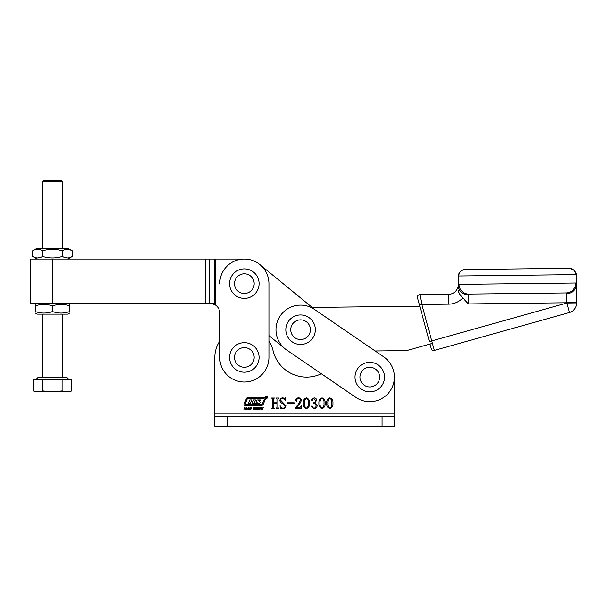 <?xml version="1.0" encoding="UTF-8"?>
<svg xmlns="http://www.w3.org/2000/svg" width="607" height="607" viewBox="0 0 607 607"><rect width="100%" height="100%" fill="white"/><g stroke="black" fill="none" stroke-linecap="round" stroke-linejoin="round"><path stroke-width="0.91" d="M394.383 414.004L394.383 377.106L394.383 414.004L214.825 414.004L214.825 416.463L394.383 416.463L394.383 414.004M286.686 350.011L355.892 397.403A24.599 24.599 0 0 0 390.081 391.007A24.599 24.599 0 0 0 383.685 356.81L314.479 309.418A24.599 24.599 0 0 0 280.29 315.815A24.599 24.599 0 0 0 286.686 350.011L321.369 373.76A34.432 34.432 0 0 1 273.059 350.618A29.515 29.515 0 0 0 268.939 341.111L268.939 335.588L284.994 348.744M265.441 397.16A1.153 1.153 0 0 0 266.587 398.313A1.153 1.153 0 0 0 267.74 397.16A1.153 1.153 0 0 0 266.587 396.007A1.153 1.153 0 0 0 265.441 397.16M267.581 397.16A0.986 0.986 0 0 0 266.587 396.174A0.986 0.986 0 0 0 265.6 397.16A0.986 0.986 0 0 0 266.587 398.146A0.986 0.986 0 0 0 267.581 397.16M260.145 402.502A0.66 0.66 0 0 0 259.933 402.016L258.605 400.415L260.76 400.415L261.025 399.975L257.626 399.975A2.307 2.307 0 0 0 256.222 400.453A0.66 0.66 0 0 0 256.177 401.462L257.436 402.995L254.363 402.995L255.441 399.952L253.567 399.952L252.861 401.31L251.344 401.31L251.685 399.952L249.803 399.952L248.316 403.367L250.19 403.367L251.002 401.766L252.687 401.925L252.072 403.367L258.688 403.367A2.307 2.307 0 0 0 259.804 403.078A0.66 0.66 0 0 0 260.145 402.502M264.379 399.103L264.075 398.647L247.815 398.647A0.66 0.66 0 0 0 247.216 399.049L245.016 404.201L245.319 404.664L261.359 404.664A0.986 0.986 0 0 0 262.27 404.065L264.379 399.103M265.487 398.746A0.986 0.986 0 0 0 264.5 397.76L247.656 397.76A1.32 1.32 0 0 0 246.442 398.556L244.151 403.943A0.986 0.986 0 0 0 245.053 405.324L261.685 405.324A1.646 1.646 0 0 0 263.203 404.323L265.411 399.133A0.986 0.986 0 0 0 265.487 398.746M258.066 409.581L258.757 407.578L260.35 407.578L259.652 409.581L258.066 409.581M253.46 408.367L253.84 407.472L255.243 407.502L255.281 408.048L253.908 407.942L254.932 408.746L254.561 409.687L253.02 409.642L253.036 409.012L253.84 409.566L254.5 409.217L253.46 408.367M246.563 409.884L248.422 407.251L248.529 409.884L248.035 409.118L247.14 409.118L246.563 409.884M332.947 403.215C333.197 405.939 332.173 407.737 329.867 408.602C327.522 407.752 326.475 405.962 326.725 403.215C326.498 400.499 327.545 398.723 329.867 397.896C332.166 398.738 333.197 400.514 332.947 403.215M314.828 402.798L317.18 405.666C316.953 407.563 315.868 408.541 313.94 408.602L311.254 406.614L311.93 405.711L312.552 406.424L312.309 407.327L313.796 408.17C315.344 408.041 316.088 407.16 316.027 405.544C315.928 403.852 315.01 403.033 313.28 403.101L313.28 402.669C314.752 402.661 315.526 401.933 315.594 400.468L313.705 398.329L312.309 399.231L312.552 400.134L312.036 400.795L311.399 399.945L314.039 397.896C315.594 397.972 316.497 398.769 316.748 400.286L314.828 402.798M298.363 404.247L300.26 400.59C300.29 399.194 299.638 398.442 298.287 398.329L296.504 399.702L296.937 400.772L296.368 401.371L295.632 400.476C295.844 398.829 296.808 397.972 298.523 397.896C300.283 397.889 301.254 398.746 301.421 400.461L300.01 403.329L296.208 407.585L299.797 407.585L301.565 405.855L301.193 408.458L295.488 408.458L295.488 407.707L298.363 404.247M285.078 405.787L282.718 403.465C281.041 403.025 280.093 402.031 279.873 400.468C280.138 398.799 281.124 397.942 282.839 397.896L284.82 398.329L285.434 397.896L285.654 400.377L282.741 398.329C281.458 398.367 280.791 399.042 280.738 400.347L285.943 405.787C285.768 407.593 284.782 408.526 282.968 408.602L281.018 408.17L280.229 408.602L280.085 405.415C280.419 407.077 281.39 407.995 283.006 408.17C284.425 408.048 285.115 407.259 285.078 405.787M321.369 373.76A34.432 34.432 0 0 1 273.059 350.618M219.749 283.924A24.599 24.599 0 0 1 244.34 259.045A24.599 24.599 0 0 1 268.939 283.636L268.939 357.432A24.599 24.599 0 0 1 244.34 382.023A24.599 24.599 0 0 1 219.749 357.432L219.749 313.151A9.841 9.841 0 0 0 215.242 304.889L211.357 303.424L215.242 304.889A9.841 9.841 0 0 1 219.749 313.151L219.749 341.111A29.515 29.515 0 0 0 214.825 357.432L214.825 414.004M277.991 398.958L277.991 407.54L278.856 408.458L276.109 408.458L276.974 407.547L276.974 403.253L273.507 403.253L273.507 407.547L274.372 408.458L271.625 408.458L272.497 407.54L272.497 398.958L271.625 398.04L274.372 398.04L273.507 398.958L273.507 402.813L276.974 402.813L276.974 398.958L276.109 398.04L278.856 398.04L277.991 398.958M294.19 403.253L287.392 403.253L287.392 402.813L294.19 402.813L294.19 403.253M309.517 403.215C309.767 405.939 308.743 407.737 306.436 408.602C304.092 407.752 303.045 405.962 303.295 403.215C303.068 400.499 304.115 398.723 306.436 397.896C308.743 398.738 309.767 400.514 309.517 403.215M325.132 403.215C325.39 405.939 324.358 407.737 322.059 408.602C319.714 407.752 318.667 405.962 318.918 403.215C318.69 400.499 319.737 398.723 322.059 397.896C324.358 398.738 325.39 400.514 325.132 403.215M243.817 409.884L244.72 407.282L245.182 407.282L244.811 408.352L245.903 408.352L246.738 407.282L245.835 409.884L245.372 409.884L245.782 408.708L244.689 408.708L243.817 409.884M249.234 409.581L249.925 407.578L251.51 407.578L250.82 409.581L249.234 409.581M255.122 409.884L256.017 407.282L256.488 407.282L256.116 408.352L257.209 408.352L258.036 407.282L257.14 409.884L256.67 409.884L257.08 408.708L255.995 408.708L255.122 409.884M260.646 409.11L261.276 407.282L261.746 407.282L261.116 409.095L261.488 409.566L263.294 407.282L262.239 409.672L261.367 409.915L260.646 409.11M394.383 416.463L394.383 426.304L214.825 426.304L214.825 416.463M308.356 403.215C308.667 401.007 308.03 399.376 306.436 398.329C304.858 399.414 304.198 401.045 304.456 403.215C304.175 405.423 304.835 407.069 306.436 408.17C308.022 407.085 308.667 405.438 308.356 403.215M323.979 403.215C324.29 401.007 323.645 399.376 322.059 398.329C320.473 399.414 319.813 401.045 320.071 403.215C319.79 405.423 320.45 407.069 322.059 408.17C323.645 407.085 324.282 405.438 323.979 403.215M331.786 403.215C332.097 401.007 331.452 399.376 329.867 398.329C328.281 399.414 327.621 401.045 327.886 403.215C327.605 405.423 328.266 407.069 329.867 408.17C331.452 407.085 332.097 405.438 331.786 403.215M248.043 408.761L248.035 407.813L247.383 408.761L248.043 408.761M251.101 407.821L250.167 407.821L249.644 409.338L250.577 409.338L251.101 407.821M259.933 407.821L259.007 407.821L258.476 409.338L259.409 409.338L259.933 407.821M266.61 396.561L266.45 397.092L266.61 396.561M266.23 396.515L267.065 397.767L266.602 397.137L266.23 397.767L266.23 396.515M383.685 356.81L375.164 350.975L406.607 350.611L432.419 343.365M569.328 268.294L573.752 269.849C575.922 272.414 576.787 274.326 576.331 275.601L575.732 274.614A6.396 6.336 89.3 0 0 569.328 268.294L465.099 269.523L569.328 268.294L573.752 269.849C575.922 272.414 576.787 274.326 576.331 275.601L576.65 302.916A9.841 9.841 0 0 1 569.472 312.499L434.346 350.414A2.458 2.458 0 0 1 431.304 348.691L430.044 344.032M465.099 269.523C462.769 269.22 460.66 270.699 458.786 273.947L458.27 276.982L458.786 273.947C460.66 270.699 462.769 269.22 465.099 269.523A6.396 6.336 89.3 0 0 458.846 275.988L458.27 276.982L458.376 285.798L459.029 284.349L458.376 285.798A9.841 9.12 -0.7 0 0 468.323 294.797L468.87 294.076L566.134 292.931L468.87 294.076L566.134 292.931L468.87 294.076L468.323 294.797L468.429 303.917L462.838 297.969A19.674 19.674 0 0 1 448.755 304.153L421.865 304.464L419.49 305.109L419.778 306.178L417.495 297.756A2.458 2.458 0 0 1 419.839 294.653L448.634 294.312A9.841 9.841 0 0 0 458.361 284.357L458.376 285.798M419.839 294.653L421.865 304.464L431.752 340.922L429.377 341.566L419.778 306.178L312.203 307.438L259.933 264.614M576.331 275.601L576.43 284.41A9.841 9.12 179.3 0 1 566.703 293.644L566.134 292.931A9.841 9.727 89.3 0 0 575.747 282.983L576.43 284.41M458.778 292.316L458.429 290.374C458.733 292.923 460.205 295.457 462.838 297.969M575.747 282.983L459.029 284.349A9.841 9.727 89.3 0 0 468.87 294.076M461.183 296.034L459.795 294.251M576.65 302.65L566.809 302.764L569.472 312.499A9.841 9.841 0 0 0 576.65 302.916L566.809 303.03L431.752 340.922L434.346 350.414M458.361 284.357L458.262 285.859M214.461 259.045L214.461 303.424L30.35 303.318L30.35 259.045L215.242 259.045L215.242 304.889L214.461 303.424L209.908 303.318M215.242 259.045L244.34 259.045M244.34 298.394A14.758 14.758 0 0 0 259.098 283.636A14.758 14.758 0 0 0 244.34 268.878A14.758 14.758 0 0 0 229.583 283.636A14.758 14.758 0 0 0 244.34 298.394M244.34 372.19A14.758 14.758 0 0 0 259.098 357.432A14.758 14.758 0 0 0 244.34 342.674A14.758 14.758 0 0 0 229.583 357.432A14.758 14.758 0 0 0 244.34 372.19M300.586 344.473A14.758 14.758 0 0 0 315.344 329.715A14.758 14.758 0 0 0 300.586 314.957A14.758 14.758 0 0 0 285.829 329.715A14.758 14.758 0 0 0 300.586 344.473M369.784 391.864A14.758 14.758 0 0 0 384.542 377.106A14.758 14.758 0 0 0 369.784 362.349A14.758 14.758 0 0 0 355.027 377.106A14.758 14.758 0 0 0 369.784 391.864M42.649 181.683L43.636 180.696L61.345 180.696L62.324 181.683L42.649 181.683L42.649 248.217M68.917 379.443L66.952 377.478L38.021 377.478L36.056 379.443M71.747 390.923L69.168 391.864L35.813 391.864L33.233 390.923L33.233 379.443L71.747 379.443L71.747 390.923L66.929 391.864L62.119 390.923L52.49 391.864L42.862 390.923L38.044 391.864L33.233 390.923L36.117 391.705M42.862 379.443L42.862 390.923M62.119 379.443L62.119 390.923M35.267 313.007L37.11 314.138L67.863 314.138L69.706 313.075M35.267 311.535L35.267 305.92C35.267 303.902 35.267 303.902 35.267 305.92C35.267 303.902 35.267 303.902 35.267 305.92C40.995 303.902 46.731 303.902 52.49 305.92L52.49 311.535C46.762 313.553 41.026 313.553 35.267 311.535C35.267 313.553 35.267 313.553 35.267 311.535L35.267 312.059M69.706 305.397L69.706 305.92C69.706 303.902 69.706 303.902 69.706 305.92L69.706 311.535C69.706 313.553 69.706 313.553 69.706 311.535L69.706 312.059M67.863 303.318L69.706 304.448M69.706 311.535C63.978 313.553 58.242 313.553 52.49 311.535M52.49 305.92C58.211 303.902 63.947 303.902 69.706 305.92M62.43 256.435C55.821 258.461 49.19 258.461 42.543 256.435C39.243 258.461 35.927 258.461 32.603 256.435L32.603 250.82C35.927 248.802 39.243 248.802 42.543 250.82C49.159 248.802 55.783 248.802 62.43 250.82L62.43 256.435C65.753 258.461 69.061 258.461 72.37 256.435L72.37 250.82L69.919 249.705M37.619 257.975L40.092 257.558M32.603 250.82L37.11 248.217L67.863 248.217L72.37 250.82C69.046 248.802 65.731 248.802 62.43 250.82M64.888 257.565L67.4 257.975M42.543 250.82L42.543 256.435M382.084 426.304L382.084 416.463M227.124 426.304L227.124 416.463M566.703 293.644L566.809 302.764L468.429 303.917M575.732 274.614L458.846 275.988M448.634 294.312L448.755 304.153M52.49 259.045L52.49 303.318M205.454 259.045L205.454 303.318M209.339 259.045L209.339 303.318M244.34 293.477A9.841 9.841 0 0 0 254.181 283.636A9.841 9.841 0 0 0 244.34 273.803A9.841 9.841 0 0 0 234.507 283.636A9.841 9.841 0 0 0 244.34 293.477M244.34 367.265A9.841 9.841 0 0 0 254.181 357.432A9.841 9.841 0 0 0 244.34 347.591A9.841 9.841 0 0 0 234.507 357.432A9.841 9.841 0 0 0 244.34 367.265M300.586 339.556A9.841 9.841 0 0 0 310.42 329.715A9.841 9.841 0 0 0 300.586 319.874A9.841 9.841 0 0 0 290.745 329.715A9.841 9.841 0 0 0 300.586 339.556M369.784 386.947A9.841 9.841 0 0 0 379.625 377.106A9.841 9.841 0 0 0 369.784 367.265A9.841 9.841 0 0 0 359.951 377.106A9.841 9.841 0 0 0 369.784 386.947M42.649 314.138L42.649 377.478M62.324 181.683L62.324 248.217M62.324 314.138L62.324 377.478M37.11 303.318L35.267 304.38M37.11 259.045L32.603 256.435M67.863 259.045L72.37 256.435"/></g></svg>
